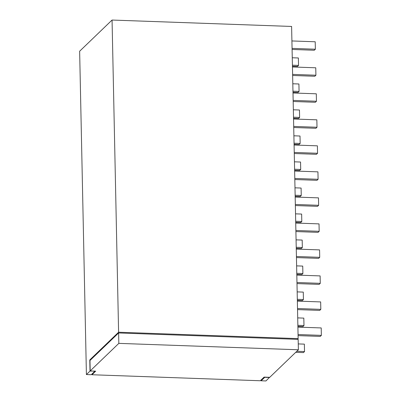<?xml version="1.0" encoding="UTF-8"?>
<svg xmlns="http://www.w3.org/2000/svg" width="401" height="401" viewBox="0 0 401 401"><rect width="100%" height="100%" fill="white"/><g stroke="black" fill="none" stroke-linecap="round" stroke-linejoin="round"><path stroke-width="0.6" d="M118.596 332.223L112.059 20.05L291.607 26.451L298.143 338.624L118.596 332.223L89.779 359.938L90.541 359.963M297.402 339.341L298.143 338.624M94.922 371.08L90.014 371.085L89.779 359.938M90.014 371.085L86.41 374.549L91.233 374.719L94.836 371.256M269.562 377.486L264.74 377.316L261.136 380.78L265.958 380.95L269.557 377.306M112.059 20.05L79.639 51.228L86.41 374.549M92.821 373.196L92.065 374.75L95.664 371.105M261.136 380.78L260.856 380.223M118.611 332.965L298.164 339.366L298.379 349.772L118.831 343.371L90.195 370.91L89.974 360.504L118.611 332.965L118.831 343.371M92.065 374.75L260.309 380.75L264.089 377.11L269.743 377.311L298.379 349.772M90.195 370.91L95.664 371.286M291.908 40.947L315.211 41.779L315.366 49.213L314.289 50.25L292.088 49.458M292.068 48.381L315.366 49.213M292.454 66.962L315.757 67.794L315.913 75.228L314.83 76.265L292.635 75.473M292.61 74.396L315.913 75.228M293.001 92.977L316.304 93.809L316.459 101.242L315.376 102.28L293.176 101.488M293.156 100.41L316.459 101.242M293.547 118.992L316.845 119.824L317.001 127.257L315.923 128.295L293.722 127.503M293.702 126.425L317.001 127.257M294.088 145.007L317.392 145.839L317.547 153.272L316.464 154.31L294.269 153.518M294.244 152.44L317.547 153.272M294.635 171.021L317.938 171.854L318.093 179.287L317.011 180.325L294.815 179.533M294.79 178.455L318.093 179.287M295.181 197.036L318.479 197.868L318.635 205.302L317.557 206.34L295.357 205.548M295.337 204.47L318.635 205.302M295.722 223.051L319.026 223.883L319.181 231.312L318.103 232.354L295.903 231.562M295.878 230.485L319.181 231.312M296.269 249.066L319.572 249.898L319.727 257.327L318.645 258.369L296.449 257.577M296.424 256.5L319.727 257.327M296.815 275.081L320.118 275.908L320.274 283.342L319.191 284.384L296.991 283.592M296.971 282.515L320.274 283.342M297.362 301.096L320.66 301.923L320.815 309.356L319.737 310.399L297.537 309.607M297.517 308.524L320.815 309.356M297.903 327.111L321.206 327.938L321.361 335.371L320.279 336.409L298.083 335.622M298.058 334.539L321.361 335.371M292.264 57.759L298.369 57.975L298.529 65.408L297.447 66.446L292.439 66.27M292.419 65.188L298.529 65.408M292.805 83.769L298.915 83.989L299.071 91.423L297.993 92.461L292.986 92.28M292.961 91.202L299.071 91.423M293.352 109.784L299.462 110.004L299.617 117.438L298.534 118.475L293.532 118.295M293.507 117.217L299.617 117.438M293.898 135.799L300.008 136.019L300.164 143.453L299.081 144.49L294.073 144.31M294.053 143.232L300.164 143.453M294.444 161.814L300.55 162.034L300.705 169.468L299.627 170.505L294.62 170.325M294.6 169.247L300.705 169.468M294.986 187.828L301.096 188.049L301.251 195.477L300.174 196.52L295.166 196.34M295.141 195.262L301.251 195.477M295.532 213.843L301.642 214.064L301.798 221.492L300.715 222.535L295.712 222.355M295.687 221.277L301.798 221.492M296.078 239.858L302.184 240.074L302.344 247.507L301.261 248.55L296.254 248.369M296.234 247.292L302.344 247.507M296.62 265.873L302.73 266.089L302.885 273.522L301.808 274.565L296.8 274.384M296.775 273.307L302.885 273.522M297.166 291.888L303.276 292.103L303.432 299.537L302.349 300.575L297.347 300.399M297.321 299.321L303.432 299.537M297.712 317.903L303.823 318.118L303.978 325.552L302.895 326.589L297.888 326.414M297.868 325.336L303.978 325.552M298.259 343.918L304.364 344.133L304.519 351.567L303.442 352.604L295.722 352.329M296.8 351.291L304.519 351.567"/></g></svg>

